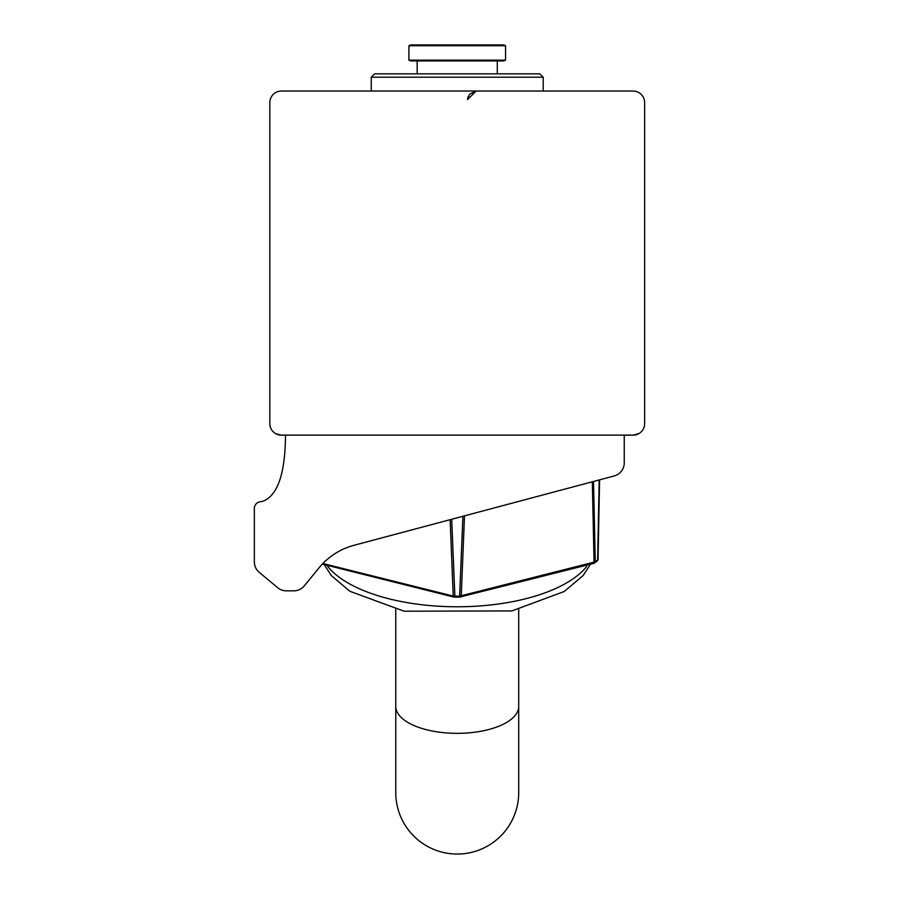 <?xml version="1.0" encoding="UTF-8"?>
<svg xmlns="http://www.w3.org/2000/svg" width="899" height="899" viewBox="0 0 899 899"><rect width="100%" height="100%" fill="white"/><g stroke="black" fill="none" stroke-linecap="round" stroke-linejoin="round"><path stroke-width="1.35" d="M633.042 91.035L281.421 91.035A11.597 11.597 0 0 0 269.824 102.632L269.824 423.575A11.597 11.597 0 0 0 281.421 435.172L285.489 435.172C285.253 473.425 277.746 495.45 262.946 501.26L259.912 501.811A6.765 6.765 0 0 0 254.35 508.474L254.35 561.931A13.541 13.541 0 0 0 259.227 572.337L277.667 587.688A13.541 13.541 0 0 0 286.32 590.823L293.838 590.823A13.541 13.541 0 0 0 304.323 585.845L318.988 567.887A67.695 67.695 0 0 1 353.981 545.3L614.186 475.964A13.541 13.541 0 0 0 624.243 462.884L624.243 435.172L633.042 435.172A11.597 11.597 0 0 0 644.65 423.575L644.65 102.632A11.597 11.597 0 0 0 633.042 91.035M275.69 433.655L281.421 435.172L285.489 435.172M624.243 435.172L633.042 435.172L638.784 433.655M634.098 435.127L280.376 435.127M457.231 854.05A61.469 61.469 0 0 1 395.762 792.581L395.762 706.4A61.469 26.948 180 0 0 457.231 733.337A61.469 26.948 180 0 0 518.701 706.4L518.701 792.581A61.469 61.469 0 0 1 457.231 854.05M593.509 481.482L595.273 561.83A1.697 1.304 53.7 0 1 594.823 562.819L594.823 562.819A1.697 1.304 53.7 0 1 594.318 563.01L459.58 597.116A159.662 69.987 180 0 1 454.894 597.116L454.074 597.082A1.697 0.877 -85.9 0 1 453.961 597.093A1.697 0.877 -85.9 0 1 453.231 596.071L454.872 596.172L454.894 597.127L453.961 597.093L322.336 564.089M451.691 519.274L454.872 596.172A160.775 70.482 -0 0 0 459.591 596.172L595.273 561.83A160.775 70.482 -0 0 0 597.633 560.043L599.195 479.965M454.894 597.127L459.58 597.127L462.906 516.284M453.86 597.071L322.393 564.044M597.633 560.043L598.06 559.414L597.633 560.043A1.697 1.326 51.8 0 1 596.655 561.234A159.662 69.987 180 0 1 595.16 562.381M464.491 515.857L461.232 596.071A1.697 0.877 85.9 0 1 460.513 597.093L460.513 597.093A1.697 0.877 85.9 0 1 460.4 597.082M592.329 481.797L594.059 562.448A1.697 0.618 66.5 0 1 593.891 563.336A1.697 0.618 66.5 0 1 593.711 563.347M598.06 559.436A1.697 1.629 -0.6 0 1 597.532 560.571M371.265 77.224L374.647 73.83L539.816 73.83L543.21 77.224L543.21 91.035L543.21 77.224L371.265 77.224L371.265 91.035M497.293 60.941L497.293 73.83L497.293 60.941M408.921 45.737L410.618 44.95L503.856 44.95L505.553 45.737L505.553 60.154L503.856 60.941L410.618 60.941L408.921 60.154L505.553 60.154L505.553 45.737L408.921 45.737L408.921 60.154M586.744 566.381A137.075 60.087 180 0 1 457.231 606.78A137.075 60.087 180 0 1 327.73 566.381M322.887 563.516L453.231 596.071L450.141 519.678M599.577 479.864L598.06 559.414L599.577 479.864M467.547 99.632L476.144 91.035L469.357 94.361L467.547 99.632M467.547 99.519L468.064 96.699M473.29 91.518L474.133 91.271M395.762 609.387L395.762 706.4M518.701 609.387L518.701 706.4M590.002 565.01L583.136 575.54L564.179 591.531L511.857 610.915L404.067 611.208L349.868 591.272L331.416 575.641L324.472 565.01M459.58 597.127L593.891 563.336L597.194 561.01L598.06 559.425M417.17 60.941L417.17 73.83M539.816 73.83L543.21 77.224M503.856 44.95L505.553 45.737M503.856 60.941L505.553 60.154"/></g></svg>
